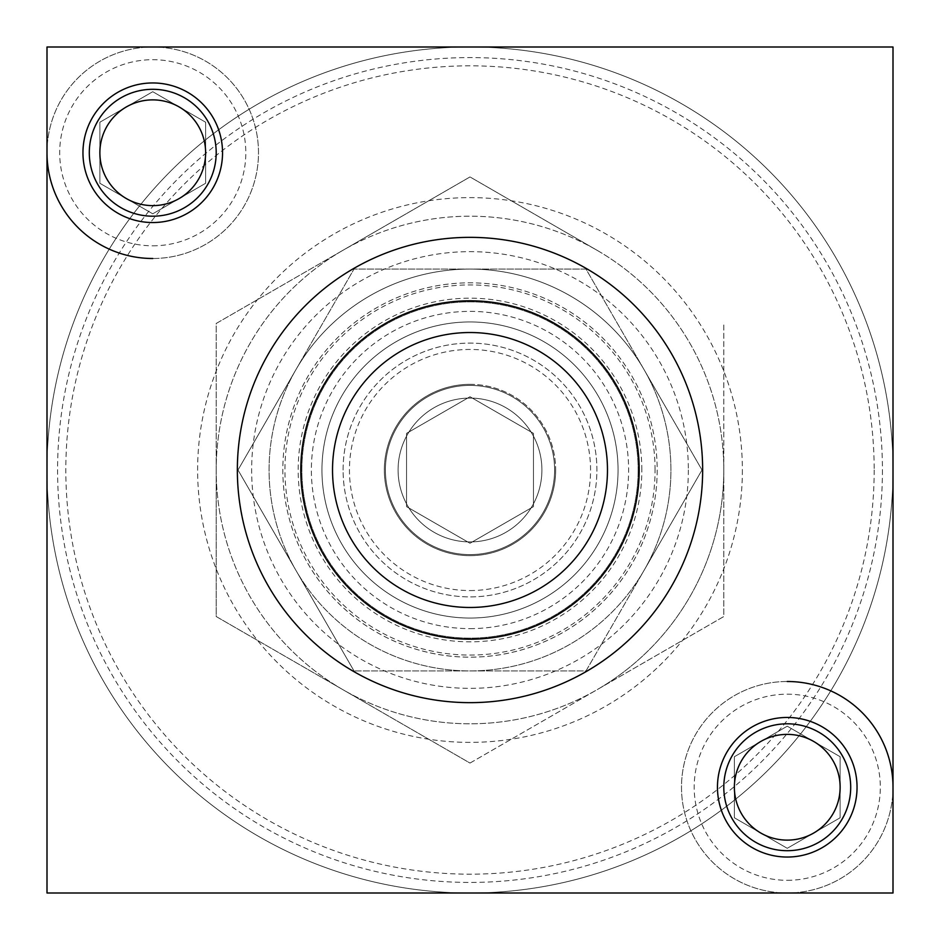<?xml version="1.0" encoding="UTF-8"?>
<svg xmlns="http://www.w3.org/2000/svg" width="940" height="940" viewBox="0 0 940 940"><rect width="100%" height="100%" fill="white"/><g stroke="black" fill="none" stroke-linecap="round" stroke-linejoin="round"><path stroke-width="0.7" stroke-dasharray="4.7 3.53" d="M470 543.261L533.45 506.637L533.45 433.363L470 396.739L406.55 433.363L406.55 506.637L470 543.261L533.45 506.637L533.45 433.363L470 396.739L406.55 433.363L406.55 506.637L470 543.261M470 398.09A71.91 71.91 0 0 0 398.09 470A71.91 71.91 0 0 0 470 541.91A71.91 71.91 0 0 0 541.91 470A71.91 71.91 0 0 0 470 398.09M470 385.4A84.6 84.6 0 0 0 385.4 470A84.6 84.6 0 0 0 470 554.6A84.6 84.6 0 0 0 554.6 470A84.6 84.6 0 0 0 470 385.4A84.6 84.6 0 0 0 385.4 470A84.6 84.6 0 0 0 470 554.6A84.6 84.6 0 0 0 554.6 470A84.6 84.6 0 0 0 470 385.4M470 607.475A137.475 137.475 0 0 0 607.475 470A137.475 137.475 0 0 0 470 332.525A137.475 137.475 0 0 0 332.525 470A137.475 137.475 0 0 0 470 607.475A137.475 137.475 0 0 0 607.475 470A137.475 137.475 0 0 0 470 332.525A137.475 137.475 0 0 0 332.525 470A137.475 137.475 0 0 0 470 607.475A137.475 137.475 0 0 0 607.475 470A137.475 137.475 0 0 0 470 332.525A137.475 137.475 0 0 0 332.525 470A137.475 137.475 0 0 0 470 607.475A137.475 137.475 0 0 0 607.475 470A137.475 137.475 0 0 0 470 332.525A137.475 137.475 0 0 0 332.525 470A137.475 137.475 0 0 0 470 607.475A137.475 137.475 0 0 1 332.525 470A137.475 137.475 0 0 1 470 332.525A137.475 137.475 0 0 0 332.525 470A137.475 137.475 0 0 0 470 607.475M470 590.555A120.555 120.555 0 0 0 590.555 470A120.555 120.555 0 0 0 470 349.445A120.555 120.555 0 0 0 349.445 470A120.555 120.555 0 0 0 470 590.555M644.006 369.538A200.925 200.925 0 0 1 644.006 570.462L586.008 670.925L353.992 670.925L586.008 670.925L644.006 570.462A200.925 200.925 0 0 1 295.994 570.462A200.925 200.925 0 0 1 470 269.075L586.008 269.075L702.004 470L644.006 570.462A200.925 200.925 0 0 1 295.994 570.462L237.996 470L353.992 269.075L470 269.075A200.925 200.925 0 0 1 644.006 369.538L586.008 269.075L353.992 269.075L295.994 369.538A200.925 200.925 0 0 1 644.006 369.538A200.925 200.925 0 0 1 644.006 570.462L702.004 470L644.006 369.538M470 639.2A169.2 169.2 0 0 1 300.8 470A169.2 169.2 0 0 1 470 300.8A169.2 169.2 0 0 1 639.2 470A169.2 169.2 0 0 1 470 639.2M638.143 470A168.143 168.143 0 0 1 470 638.143A168.143 168.143 0 0 1 301.857 470A168.143 168.143 0 0 1 470 301.857A168.143 168.143 0 0 1 638.143 470A168.143 168.143 0 0 0 470 301.857A168.143 168.143 0 0 0 301.857 470A168.143 168.143 0 0 0 470 638.143A168.143 168.143 0 0 0 638.143 470M641.82 470A171.82 171.82 0 0 0 470 298.18A171.82 171.82 0 0 0 298.18 470A171.82 171.82 0 0 0 470 641.82A171.82 171.82 0 0 0 641.82 470M353.992 670.925L295.994 570.462A200.925 200.925 0 0 1 295.994 369.538L237.996 470L353.992 670.925M555.658 470A85.658 85.658 0 0 1 470 555.658A85.658 85.658 0 0 1 384.343 470A85.658 85.658 0 0 1 470 384.343A85.658 85.658 0 0 1 555.658 470M470 384.343A85.658 85.658 0 0 1 555.658 470A85.658 85.658 0 0 1 470 555.658A85.658 85.658 0 0 1 384.343 470A85.658 85.658 0 0 1 470 384.343M554.6 470A84.6 84.6 0 0 1 470 554.6A84.6 84.6 0 0 1 385.4 470A84.6 84.6 0 0 1 470 385.4A84.6 84.6 0 0 1 554.6 470M541.91 470A71.91 71.91 0 0 1 470 541.91A71.91 71.91 0 0 1 398.09 470A71.91 71.91 0 0 1 470 398.09A71.91 71.91 0 0 1 541.91 470A71.91 71.91 0 0 1 470 541.91A71.91 71.91 0 0 1 398.09 470A71.91 71.91 0 0 1 470 398.09A71.91 71.91 0 0 1 541.91 470M300.8 470A169.2 169.2 0 0 1 470 300.8A169.2 169.2 0 0 1 639.2 470A169.2 169.2 0 0 1 470 639.2A169.2 169.2 0 0 1 300.8 470A169.2 169.2 0 0 1 470 300.8A169.2 169.2 0 0 1 639.2 470A169.2 169.2 0 0 1 470 639.2A169.2 169.2 0 0 1 300.8 470A169.2 169.2 0 0 1 470 300.8A169.2 169.2 0 0 1 639.2 470A169.2 169.2 0 0 1 470 639.2A169.2 169.2 0 0 1 300.8 470A169.2 169.2 0 0 1 470 300.8A169.2 169.2 0 0 1 639.2 470A169.2 169.2 0 0 1 470 639.2A169.2 169.2 0 0 1 300.8 470A169.2 169.2 0 0 0 470 639.2A169.2 169.2 0 0 0 639.2 470A169.2 169.2 0 0 0 470 300.8A169.2 169.2 0 0 0 300.8 470A169.2 169.2 0 0 0 470 639.2A169.2 169.2 0 0 0 639.2 470A169.2 169.2 0 0 0 470 300.8A169.2 169.2 0 0 0 300.8 470M596.9 250.204A253.8 253.8 0 0 1 596.9 689.795A253.8 253.8 0 0 1 216.2 470A253.8 253.8 0 0 1 596.9 250.204L470 176.932L343.1 250.204A253.8 253.8 0 0 1 723.8 470L723.8 616.534L596.9 689.795A253.8 253.8 0 0 1 216.2 470A253.8 253.8 0 0 1 343.1 250.204L470 176.932L596.9 250.204M723.8 470L723.8 323.466L723.8 470A253.8 253.8 0 0 1 596.9 689.795L723.8 616.534L723.8 470M216.2 470L216.2 616.534L343.1 689.795L216.2 616.534L216.2 323.466L343.1 250.204L216.2 323.466L216.2 470M470 763.068L596.9 689.795L470 763.068L343.1 689.795L470 763.068M321.95 470A148.05 148.05 0 0 1 470 321.95A148.05 148.05 0 0 1 618.05 470A148.05 148.05 0 0 1 470 618.05A148.05 148.05 0 0 1 321.95 470A148.05 148.05 0 0 1 470 321.95A148.05 148.05 0 0 1 618.05 470A148.05 148.05 0 0 1 470 618.05A148.05 148.05 0 0 1 321.95 470A148.05 148.05 0 0 0 470 618.05A148.05 148.05 0 0 0 618.05 470A148.05 148.05 0 0 0 470 321.95A148.05 148.05 0 0 0 321.95 470A148.05 148.05 0 0 0 470 618.05A148.05 148.05 0 0 0 618.05 470A148.05 148.05 0 0 0 470 321.95A148.05 148.05 0 0 0 321.95 470M787.25 880.31A93.06 93.06 0 0 0 880.31 787.25A93.06 93.06 0 0 0 787.25 694.19A93.06 93.06 0 0 0 694.19 787.25A93.06 93.06 0 0 0 787.25 880.31M787.25 681.5A105.75 105.75 0 0 0 681.5 787.25A105.75 105.75 0 0 0 787.25 893A105.75 105.75 0 0 0 893 787.25A105.75 105.75 0 0 0 787.25 681.5A105.75 105.75 0 0 0 681.5 787.25A105.75 105.75 0 0 0 787.25 893A105.75 105.75 0 0 0 893 787.25M787.25 848.303L840.125 817.777L840.125 756.724L787.25 726.197L734.375 756.724L734.375 817.777L787.25 848.303L840.125 817.777L840.125 756.724L787.25 726.197L734.375 756.724L734.375 817.777L787.25 848.303M787.25 723.8A63.45 63.45 0 0 0 723.8 787.25A63.45 63.45 0 0 0 787.25 850.7A63.45 63.45 0 0 0 850.7 787.25A63.45 63.45 0 0 0 787.25 723.8M657.178 470A187.178 187.178 0 0 1 470 657.178A187.178 187.178 0 0 1 282.822 470A187.178 187.178 0 0 1 470 282.822A187.178 187.178 0 0 1 657.178 470A187.178 187.178 0 0 1 286.536 507.071A187.178 187.178 0 0 1 470 282.822A187.178 187.178 0 0 1 657.178 470A187.178 187.178 0 0 1 286.536 507.071A187.178 187.178 0 0 1 282.822 470M893 470A423 423 0 0 1 470 893A423 423 0 0 1 47 470A423 423 0 0 1 470 47A423 423 0 0 1 893 470A423 423 0 0 1 470 893A423 423 0 0 1 47 470A423 423 0 0 1 470 47A423 423 0 0 1 893 470A423 423 0 0 1 470 893A423 423 0 0 1 47 470A423 423 0 0 1 470 47A423 423 0 0 1 893 470A423 423 0 0 1 470 893A423 423 0 0 1 47 470A423 423 0 0 1 470 47A423 423 0 0 1 893 470M343.1 470A126.9 126.9 0 0 1 470 343.1A126.9 126.9 0 0 1 596.9 470A126.9 126.9 0 0 1 470 596.9A126.9 126.9 0 0 1 343.1 470A126.9 126.9 0 0 1 470 343.1A126.9 126.9 0 0 1 596.9 470A126.9 126.9 0 0 1 470 596.9A126.9 126.9 0 0 1 343.1 470M152.75 245.81A93.06 93.06 0 0 0 245.81 152.75A93.06 93.06 0 0 0 152.75 59.69A93.06 93.06 0 0 0 59.69 152.75A93.06 93.06 0 0 0 152.75 245.81M152.75 258.5A105.75 105.75 0 0 0 258.5 152.75A105.75 105.75 0 0 0 152.75 47A105.75 105.75 0 0 0 47 152.75A105.75 105.75 0 0 0 152.75 258.5A105.75 105.75 0 0 0 258.5 152.75A105.75 105.75 0 0 0 152.75 47A105.75 105.75 0 0 0 47 152.75M152.75 213.803L205.625 183.276L205.625 122.224L152.75 91.697L99.875 122.224L99.875 183.276L152.75 213.803L205.625 183.276L205.625 122.224L152.75 91.697L99.875 122.224L99.875 183.276L152.75 213.803M152.75 89.3A63.45 63.45 0 0 0 89.3 152.75A63.45 63.45 0 0 0 152.75 216.2A63.45 63.45 0 0 0 216.2 152.75A63.45 63.45 0 0 0 152.75 89.3M47 47L47 893L893 893L893 47L47 47M237.35 470A232.65 232.65 0 0 0 470 702.65A232.65 232.65 0 0 0 702.65 470A232.65 232.65 0 0 0 470 237.35A232.65 232.65 0 0 0 237.35 470M717.455 787.25A69.795 69.795 0 0 1 787.25 717.455A69.795 69.795 0 0 1 857.045 787.25A69.795 69.795 0 0 1 787.25 857.045A69.795 69.795 0 0 1 717.455 787.25M82.955 152.75A69.795 69.795 0 0 1 152.75 82.955A69.795 69.795 0 0 1 222.545 152.75A69.795 69.795 0 0 1 152.75 222.545A69.795 69.795 0 0 1 82.955 152.75M470 628.625A158.625 158.625 0 0 0 628.625 470A158.625 158.625 0 0 0 470 311.375A158.625 158.625 0 0 0 311.375 470A158.625 158.625 0 0 0 470 628.625M470 618.05A148.05 148.05 0 0 0 618.05 470A148.05 148.05 0 0 0 470 321.95A148.05 148.05 0 0 0 321.95 470A148.05 148.05 0 0 0 470 618.05M688.35 470A218.35 218.35 0 0 1 470 688.35A218.35 218.35 0 0 1 251.65 470A218.35 218.35 0 0 1 470 251.65A218.35 218.35 0 0 1 688.35 470M742.377 470A272.377 272.377 0 0 1 470 742.377A272.377 272.377 0 0 1 197.623 470A272.377 272.377 0 0 1 470 197.623A272.377 272.377 0 0 1 742.377 470M882.425 470A412.425 412.425 0 0 1 470 882.425A412.425 412.425 0 0 1 57.575 470A412.425 412.425 0 0 1 470 57.575A412.425 412.425 0 0 1 882.425 470M874.177 470A404.177 404.177 0 0 1 470 874.177A404.177 404.177 0 0 1 65.824 470A404.177 404.177 0 0 1 470 65.824A404.177 404.177 0 0 1 874.177 470M655.062 470A185.062 185.062 0 0 0 470 284.938A185.062 185.062 0 0 0 284.938 470A185.062 185.062 0 0 0 470 655.062A185.062 185.062 0 0 0 655.062 470"/><path stroke-width="1.41" d="M607.475 470A137.475 137.475 0 0 1 470 607.475A137.475 137.475 0 0 1 332.525 470A137.475 137.475 0 0 1 470 332.525A137.475 137.475 0 0 1 607.475 470M639.2 470A169.2 169.2 0 0 1 470 639.2A169.2 169.2 0 0 1 300.8 470A169.2 169.2 0 0 1 470 300.8A169.2 169.2 0 0 1 639.2 470M787.25 734.375A52.875 52.875 0 0 0 734.375 787.25A52.875 52.875 0 0 0 787.25 840.125A52.875 52.875 0 0 0 840.125 787.25A52.875 52.875 0 0 0 787.25 734.375M787.25 723.8A63.45 63.45 0 0 0 723.8 787.25A63.45 63.45 0 0 0 787.25 850.7A63.45 63.45 0 0 0 850.7 787.25A63.45 63.45 0 0 0 787.25 723.8M893 787.25A105.75 105.75 0 0 0 787.25 681.5M152.75 99.875A52.875 52.875 0 0 0 99.875 152.75A52.875 52.875 0 0 0 152.75 205.625A52.875 52.875 0 0 0 205.625 152.75A52.875 52.875 0 0 0 152.75 99.875M152.75 89.3A63.45 63.45 0 0 0 89.3 152.75A63.45 63.45 0 0 0 152.75 216.2A63.45 63.45 0 0 0 216.2 152.75A63.45 63.45 0 0 0 152.75 89.3M47 152.75A105.75 105.75 0 0 0 152.75 258.5M47 47L47 893L893 893L893 47L47 47M82.955 152.75A69.795 69.795 0 0 1 152.75 82.955A69.795 69.795 0 0 1 222.545 152.75A69.795 69.795 0 0 1 152.75 222.545A69.795 69.795 0 0 1 82.955 152.75M717.455 787.25A69.795 69.795 0 0 1 787.25 717.455A69.795 69.795 0 0 1 857.045 787.25A69.795 69.795 0 0 1 787.25 857.045A69.795 69.795 0 0 1 717.455 787.25M237.35 470A232.65 232.65 0 0 0 470 702.65A232.65 232.65 0 0 0 702.65 470A232.65 232.65 0 0 0 470 237.35A232.65 232.65 0 0 0 237.35 470"/></g></svg>
